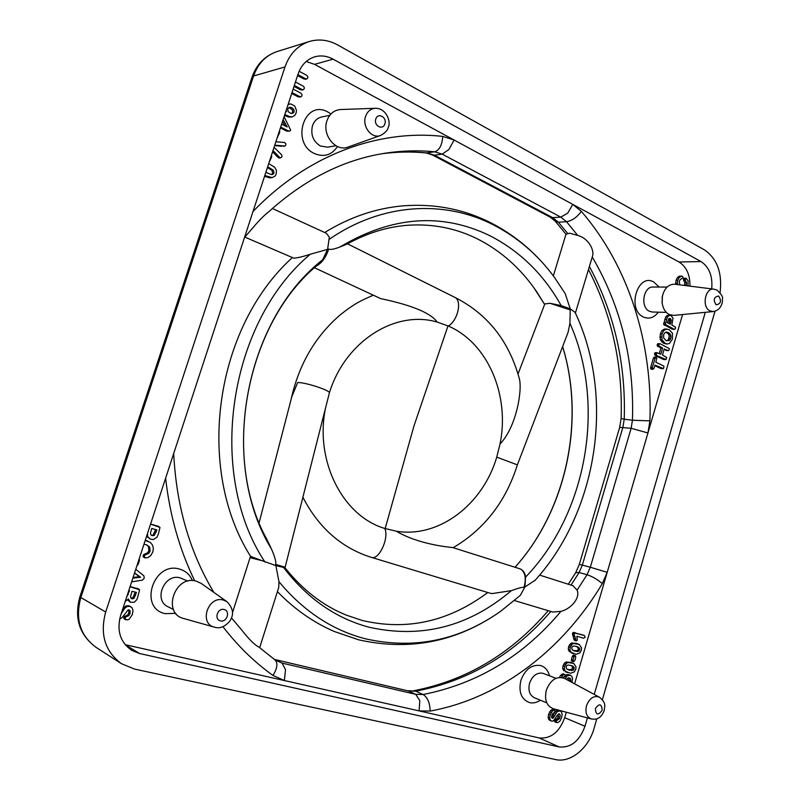 <?xml version="1.0" encoding="UTF-8"?>
<svg xmlns="http://www.w3.org/2000/svg" width="800" height="800" viewBox="0 0 800 800"><rect width="100%" height="100%" fill="white"/><g stroke="black" fill="none" stroke-linecap="round" stroke-linejoin="round"><path stroke-width="1.2" d="M454.38 297.15L454.54 297.22C462.34 300.26 458.06 320.24 448.37 326.05L437.25 322.1C427.96 309.05 395.32 301.81 380.6 298.58L314.49 267.77M371.28 557.34L371.38 557.37C378.87 560.54 389.45 537.85 384.76 528.45L396.31 531.2C439.16 538.36 482.95 504.28 496.75 457.14L500.02 444.04C510 395.81 488.18 343.24 448.37 326.05M500.02 444.04C516.72 426.44 522.3 390.08 519.42 379.03L519.27 378.42C508.85 340.71 487.26 313.63 454.49 297.2M244.8 237.08L293.81 258.17C297.83 257.84 303.32 256.54 310.26 254.26L327.6 249.36L329.33 237.14L326.39 233.29L272.35 208.48M252.44 557.08L250.45 556.16L250.06 557.68L261.93 560.64L252.44 557.08M490.32 593.28L492.16 593.58L511.36 590.65C518.51 588.05 522.73 586.97 524 587.41L524.89 587.02L520.33 595.34L500.85 611.14L520.33 595.34M519.62 568.72L520.96 569.27C525.33 572.6 526.34 578.65 524 587.41M565.2 293.63L554.39 277.3L565.2 293.63L570.25 308.86L561.19 305.61L549.97 303.28L544.82 303.94L518.02 374.02M325.44 408.39C314.65 461.57 343.14 516.27 384.76 528.45M324.97 410.25L285.13 567.25L275.61 564.39L275.9 565.61L261.93 560.64M259.16 522.57L291.7 397.1L297.65 382.52C305.5 382.27 330.57 390.55 329.38 392.88L324.81 410.88M673.83 315.4L669.14 314.5C665.22 312.3 662.88 308.32 662.11 302.55L662.28 296.79C664.24 288.33 668.41 284.15 674.78 284.23L713.99 289.17C705.13 287.42 701.47 307.12 709.96 310.89L713.25 311.55L673.83 315.4M553.27 708.71C546.58 705.95 544.26 699.78 546.32 690.22C550.57 679.72 556.65 675.79 564.55 678.43L599.34 697.15C593.78 695.31 589.5 698.17 586.49 705.73C585.02 712.59 586.63 717 591.33 718.96L553.27 708.71M227.05 601.76C235.64 610.84 232.08 617.27 230.01 620.86C225.09 626.67 220 628.81 214.76 627.26L183.69 618.5C161.65 613.39 174.9 574.41 196.3 581.15L201.38 583.53L227.05 601.76L223.41 600.07C208.13 595.35 198.65 623.52 214.34 627.16L214.7 627.25M326.96 120.74C329.52 113.79 334.08 110.06 340.62 109.53L375.32 108.29C370.67 108.67 367.43 111.37 365.6 116.38C361.86 126.61 371.83 139.17 380.57 135.46L348.1 147.04C335.86 152.25 321.72 134.94 326.96 120.74M329.33 237.14L326.39 233.29M533.58 287.3L544.63 304.44L536.63 291.63C520.69 268.36 500.92 250.77 477.3 238.84C456.05 228.31 433.28 223.76 408.98 225.18C387.99 226.55 367.25 232.91 346.75 244.26L340.09 246.92C334.33 249.18 330.53 249.9 328.69 249.08L327.6 249.36L322.65 259.77L318.15 264.52C245.92 323.01 220.63 456.74 266.94 539.5L271.52 549.1C275.02 557.29 276.38 562.39 275.61 564.39M316.51 265.95C321.86 263.01 325.92 257.39 328.69 249.08M437.25 322.1C395.84 309.69 345.35 340.8 329.38 392.88M453.14 547.7C484.33 529.31 505.74 501.71 517.38 464.88L496.75 457.14M517.38 464.87L568.11 332.25L569.93 323.27L570.25 308.86L575.05 312.34M549.97 303.28L570.43 309.97M396.31 531.2C418.02 544.22 448.49 547.18 452.52 547.5L452.61 547.53M244.53 237.41L253.03 227.63C258.93 220.58 264.13 215.33 268.63 211.87C305.01 179.02 344.04 159.44 385.75 153.12C402.31 150.62 418.62 150.18 434.67 151.8C439.39 150.26 442.09 145.14 442.77 136.42C379.09 129.14 307.63 154.52 253.02 211.51M553.35 275.91L565.98 234.24L569.63 233.21L577.69 235.4C588.7 238.34 594.93 250.62 592.3 256.81L592.25 256.96C620.98 306.26 634.38 360.68 632.44 420.23L624.22 419.21C626.01 364.14 614.4 313.23 589.4 266.46M535.23 580.17L524.89 587.02L525.58 577.12C525.16 573.46 523.62 570.84 520.96 569.27M572.96 585.73L577.09 590.14C580.7 598.49 569.98 609.38 560.95 611.34L552.83 612.06M259.67 647.68L278.76 587.37L278.96 581.7L275.9 565.61L284.97 567.78L285.13 567.25M222.93 626.67C237.84 646.01 254.53 662.27 272.99 675.45C277.36 668.18 278.05 663.02 275.07 659.98L259.17 647.24C254.83 645.15 248.99 639.38 241.64 629.92L231.5 617.94M720.07 292.6C722.4 272.93 717.18 258.68 704.44 249.87L337.71 44.97C328.34 39.87 318.87 38.72 309.29 41.52C297.7 45.43 289.61 53.9 285 66.93L105.69 612.01C99.7 634.32 105 651.57 121.59 663.76L134.61 669.1L555.54 759.56C570.52 763.16 588.64 748.19 594.05 728.39L596.84 718.76M130.02 586.78L139.61 589.77L137.61 597.53L136.72 599.76L134.27 602.25L130.33 602.27L128.4 598.94L125.18 601.53M130.11 586.51L138.87 589.09M130.33 602.27L127.62 599.94M126.52 597.46L129.52 590.67L128.8 590.49M132.02 591.3L130.45 596.9L132.02 598.88L134.07 598.32L136.46 592.41L132.02 591.3M131.03 598.31L132.9 597.71L135.2 592.1M139.27 558.55L139.46 560.41L138.17 564.34L136.89 565.81M150.56 524.12L160 527.41L158.37 534.02L157.02 537.14L153.4 539.57L150.27 539.11L147.69 536.58L147.43 533.66M150.59 524.01L158.92 526.52M150.27 539.11L146.57 536.27M156.9 529.93L151.72 528.47L150.46 533.19L150.85 534.76L152.22 535.64L154.28 535.44L156.9 529.93M151.32 535.22L154.28 535.44M153.08 534.96L155.66 529.58M145.2 540.45L150.35 542.45L152.52 545.04L153.36 548.3L152.85 551.87L150.75 555.57L147.85 557.66L145.03 557.89L144.25 556.03L144.92 555.06L148.7 553.38L150.11 551.15L149.68 547.1L146.94 544.97L143.98 544.18M145.29 540.19L148.29 541.28M144.07 557.44L143.17 556.71L143.73 554.54L147.51 552.86L148.92 550.64L148.49 546.59L146.32 544.74M140.54 554.67L140.35 555.26M135.76 569.26L143.93 575.86L144.23 578.23L142.56 580.09L131.62 581.88M132.84 578.16L140.6 577.26L134.58 572.85M133.08 577.43L139.42 576.7L140.6 577.26M139.42 576.7L134.5 573.09M121.18 613.74L124.8 608.27L127.09 606.54L129.84 606.36L132.1 607.8L133.01 610.6L132.4 614.41L129.34 619.03L127.59 619.9L125.09 619.2L125.59 617.01L128.73 615.69L130.01 613.57L130.18 611.11L129.39 610.01L128.04 609.96L121.94 617.81L119.67 618.9M122.84 608.68L125.93 605.91L128.69 605.74L130.87 606.75M124.91 619.29L123.94 618.56L123.82 617.27L125.66 615.89L126.81 616.53M125.66 615.89L127.57 615.05L128.85 612.93L128.72 609.84M271.53 155.03L271.68 156.91L269.37 161.85M279.54 130.59L279.69 132.48L277.42 137.38M288.1 104.48L290.75 103.91L294.7 106L296.49 110.47L296.11 113.04L294.75 115.45L292.48 116.74L289.92 116.72L284.81 114.51M291.26 117L288.51 117.03L284.49 115.48M285.86 111.32L286.54 111.73L286.1 110.58M291.23 113.56L293.46 112.92L294.09 111.87L293.85 109.57L291.85 107.64L289.55 107.22L287.91 108.78L287.8 110.33L288.45 111.91L291.23 113.56M291.56 113.59L292.68 112.19L292.43 109.89L288.87 107.49M299.12 71.26L306.49 75.2L307.73 76.41L307.8 77.89L306.83 78.93L305.37 78.62L297.88 74.63M306.74 78.95L303.94 79L297.56 75.61M295.46 82.03L302.96 85.99L304.21 87.19L304.27 88.67L303.28 89.72L301.84 89.42L294.33 85.46M303.15 89.74L300.41 89.78L294.02 86.42M293.13 89.11L300.65 93.05L301.9 94.26L301.96 95.73L301.09 96.74L299.53 96.48L292 92.56M300.81 96.81L298.1 96.83L291.7 93.49M284.08 116.75L290.67 130.05L289.63 131.18L288.27 130.89L280.69 127.09M289.63 131.18L286.86 131.18L280.41 127.94M281.64 124.17L287.2 126.97L283.13 119.63M285.02 125.87L282.55 121.41M274.05 147.34L281.67 154.84L282.03 156.7L280.88 157.76L279.62 157.34L273 150.55M279.53 157.98L277.29 156.68L278.68 156.44M277.29 156.68L272.58 151.81M275.87 141.78L284.43 142.49L285.79 143.63L285.84 145.05L284.9 146.07L274.77 145.15M284.85 146.08L283.14 146.04M281.73 146.3L274.64 145.55M268.72 163.59L274.77 167.34L276.44 170.46L276.21 173.98L275.14 176L272.16 177.62L264.81 175.53M272.16 177.62L270.05 177.88L264.56 176.31M265.87 172.31L270.71 174.36L272.87 174.39L274.05 173L273.34 170.18L267.67 166.82M271.64 174.52L272.66 173.21L271.95 170.4L267.43 167.54M579.35 644.5L581.55 647.83L581.32 650.35L579.89 652.89L576.11 654.29L571.07 652.32L569.93 650.14L570.16 647.29L572.12 644.21L573.63 643.47L579.35 644.5M573.52 653.69L571.07 652.32M569.46 651.75L568.32 649.57L568.55 646.73L570.52 643.65L572.02 642.92L578 643.92M574.08 645.99L572.55 646.36L571.69 647.68L572.14 649.79L575.04 651.17L578.95 651.23L579.77 648.38L577.27 646.68L574.08 645.99M575.04 651.17L573.43 650.6L577.34 650.67L578.2 649.39L578.15 647.82L576.39 646.41M573.79 663.48L576 666.79L575.78 669.32L574.34 671.87L570.54 673.3L565.47 671.39L564.33 669.22L564.56 666.37L566.53 663.27L568.04 662.52L573.79 663.48M567.62 672.62L565.47 671.39M563.87 670.79L562.73 668.63L562.96 665.78L564.93 662.69L566.44 661.93L572.74 663.02M568.5 665.03L566.96 665.41L566.09 666.74L566.55 668.85L569.46 670.2L573.39 670.22L574.21 667.36L572.03 665.8L568.5 665.03M567.56 669.52L571.79 669.62L572.6 666.77L571.15 665.51M561.5 711.95L562.15 714.28L561.68 717.54L560.01 721L558.35 722.35L556.58 722.6L556.12 721.07L559.33 718.73L560.02 717.22L560.19 714.95L559.28 713.84L557.39 715.11L553.49 720.9L551.7 721.15L550.26 720.1L549.73 717.9L550.22 714.83L552.33 711.03L554.49 710.2L555.14 711.78L552.65 713.68L551.76 715.41L551.6 717.39L552.31 718.32L553.57 717.64L557.1 711.76L559.91 710.83L561.5 711.95M556.46 722.53L554.55 721.42L554.54 720.39L557.74 718.06L558.49 713.93M550.11 720.47L548.68 719.42L548.15 717.23L548.64 714.16L550.75 710.37L553.13 709.64M551.6 717.38L553.21 714.82L554.8 715.48M553.21 714.82L554.3 712.78M555.21 711.44L556.79 710.22L560.31 710.96M565.17 678.77L567.14 675.79L570.38 675.29L571.78 676.35L572.59 678.5L571.88 682.38M563.62 678L564.08 676.88M565.32 675.35L566.97 674.55L569.08 674.82M561.36 677.42L563.55 674.65L564.77 674.43L565.25 675.76L562.91 677.75M559.57 677.38L560.59 675.28L563.28 673.87M570.48 681.62L570.73 678.97L569.59 677.97L568.05 677.88L566.5 679.48M568.99 680.82L568.69 677.79M574.86 660.52L573.54 661.75L573.07 660.03L574 656.86L575.33 655.64L575.79 657.36L574.86 660.52M573.41 661.7L571.39 660.62L571.46 659.45L572.39 656.29L573.83 655.11M576.87 636.25L577.31 640.09L576.17 640.92L574.08 634.46L574.69 633.02L584.22 635.45L585.18 637.21L583.6 638.21L576.87 636.25M576.09 640.9L574.1 639.9L572.47 633.92L573.08 632.48L582.71 634.95M671.88 324.99L675.51 327.26L675.53 328.43L674.48 329.4L665.32 324.46L667.41 316.92L669.67 315.27L671.06 315.6L673 318.09L671.88 324.99M674.48 329.4L672.18 329.17L663.61 324.4L665.7 316.87L668.3 315.23M667.27 322.68L670.35 324.22L671.25 320.57L670.26 318.49L669.02 318.49L667.27 322.68M668.84 323.46L669.53 320.51L668.84 318.62M660.8 354.23L662.6 348.09L658.87 345.85L658.86 344.68L659.95 343.68L669.29 348.56L669.3 349.74L668.22 350.7L664.26 348.9L662.47 355.03L666.67 357.5L666.07 359.55L657.05 355.69L656.23 354.86L656.83 352.78L660.8 354.23M659.28 353.5L660.89 348L662.6 348.09M660.89 348L657.17 345.76L657.77 343.7L659.95 343.68M668.22 350.7L664.08 349.54M665.59 359.65L663.32 359.38L655.35 355.58L654.52 353.57L655.13 352.68L657.32 352.67M655.84 362.26L663.2 365.74L664.02 366.58L663.42 368.61L655 365.1L654.09 368.22L652.82 369.26L652.38 367.42L655.05 358.34L656.06 357.21L656.84 357.95L655.84 362.26M662.91 368.73L660.67 368.44L654.83 365.7M651.64 369.17L650.6 368.47L650.69 367.29L653.35 358.23L654.63 357.18M663.73 330.58L666.24 329.11L669.22 329.67L672.47 333.29L672.42 339.07L669.48 343.46L667.32 343.95L665.19 343.37L661.93 339.71L661.99 334.01L663.73 330.58L662.02 330.51L664.52 329.04L667.02 329.06M667.2 343.94L663.48 343.28L660.22 339.63L660.28 333.93L662.02 330.51M666.3 332.09L664.66 332.9L663.62 334.81L663.7 338.07L666.03 340.5L669.07 340.67L670.8 338.3L671 336.11L670.22 334.07L668.37 332.54L666.3 332.09M666.79 340.8L668.41 339.66L669.28 336.03L668.5 333.99L665.89 332.16M686.17 285.67L686.57 282.74L685.17 280.03L686.06 278.2L688.11 280.76L687.98 285.89M677.44 284.57L677.74 280.34L679.11 277.59L681.71 276.05L682.95 276.89L682.97 277.85L680.26 279.53L679.36 281.17L679.69 284.85M675.68 284.35L676.02 280.35L677.38 277.6L679.17 276.22L681.71 276.05M684.52 285.46L684.84 282.75L683.95 280.82L685.68 280.81M683.95 280.82L683.44 280.04L683.95 278.33L686.06 278.2M587.4 717.9L584.98 726.23C579.55 741.02 570.96 747.94 559.22 746.96L139.67 653.54L131.71 650.34C120.27 642.29 116.56 630.69 120.59 615.56L298.11 73.92C301.25 65.05 306.79 59.35 314.74 56.82C320.92 55.13 327.04 55.91 333.09 59.16L701.02 261.56L679.02 261.99L314.57 64.35L306.17 61.5M125.2 644.68L539.18 737.95C550.82 738.96 559.33 732.22 564.69 717.72L566.3 712.22M574.6 683.84L682.57 314.54M662.18 303.18L662.39 296.16M679.02 261.99C686.48 266.75 690.13 274.8 689.95 286.14M705.29 312.32L594.23 694.4M701.02 261.56C709.24 267.07 712.8 276.17 711.71 288.88M602.37 699.69L715.02 311.2M484.09 595.22L487.77 592.51C448.78 621.61 406.97 630.94 362.35 620.5L346.44 615.18C323.24 605.85 302.75 590.03 284.98 567.73M515.04 567.27C566.44 510.24 585.47 420.79 562.64 346.53M560.95 611.34C523.54 655.96 477.58 683.69 423.09 694.52L415.75 694.34L282.08 663.1L285.52 669.58L284.37 680.54L272.99 675.45M274.24 659.37L408.5 690.99L415.75 694.34L419.78 700.59L419.12 710.9L430.2 711.07C501.22 698.02 563.51 648.75 602.31 583.6L607.2 572.33L590.32 567.24L587.05 574.73L577.09 590.14M274.7 659.49L408.5 690.99L415.81 691.17C468.9 680.81 513.91 654.24 550.85 611.47M571.02 585.11L579.07 572.54L587.05 574.73C592.38 576.48 597.46 579.44 602.31 583.6M568.3 584.24L575.71 572.64L579.07 572.54L582.33 565.11L579.3 564.44L619.68 427.38L631.14 428.27L590.32 567.24L582.33 565.11L622.93 427.19L624.22 419.21L621.12 418.46L619.68 427.38M649.9 420.88L632.44 420.23L631.14 428.27L647.94 432.98L649.9 420.88C652.81 343.99 629.14 266.62 581.35 211.38L572.76 204.37L567.71 213.16L560.79 217.11L566.53 221.71L577.69 235.4M567.79 233.56L558.37 222.2L566.53 221.71C571.93 220.81 576.87 217.37 581.35 211.38M565.98 234.24L555.27 221.22L558.37 222.2L552.66 217.64L550.27 217.17L432.28 154.89L434.5 155.22L442.19 154.12L448.9 149.53L454.09 140.02L442.77 136.42M432.28 154.89L426.02 152.95L434.67 151.8L442.19 154.12L560.79 217.11L552.66 217.64L434.5 155.22L427.01 152.92C412.25 151.45 397.26 151.72 382.06 153.72M274.4 659.49L282.08 663.1L275.07 659.98M716.11 304.81C713.01 299.78 713.86 296.86 718.66 296.03C721.74 301.04 720.9 303.97 716.11 304.81M666.31 312.37L652.41 312.03L649.44 311.27C640.05 307.28 643.24 286.34 653.13 287.03L667.07 287.06M659.07 287.04L653.78 282C637.61 272.5 626.57 309.64 643.44 317.02C649.05 319.39 654.02 317.78 658.34 312.18M595.36 708.55C599.37 703.12 601.64 703.69 602.17 710.25C598.16 715.69 595.89 715.12 595.36 708.55M224.09 609.51C230.71 610.89 226.92 622.75 220.45 620.86C213.79 619.51 217.62 607.56 224.09 609.51M384.88 123.85C382.95 130.72 373.42 125.71 375.8 119.03C377.77 112.14 387.27 117.23 384.88 123.85M546.81 702.86L534.33 697.72C529.54 695.11 527.96 690.27 529.56 683.21C532.39 675.79 536.76 672.46 542.67 673.21L555.99 678.28M549.48 675.78C548.05 670.32 545.06 666.9 540.53 665.52C531.67 664.35 525.12 669.32 520.87 680.42C518.39 692 521.29 699.4 529.57 702.63C533.17 703.44 536.76 702.63 540.34 700.2M173.48 609.52L167.99 606.75C152.93 600.07 164.65 572.88 180.33 577.91L187.9 581.14M192.44 580.62C189.94 574.71 185.68 570.88 179.65 569.12C153.6 560.86 138.11 608.23 165.21 613.64L175.82 613.36M335.92 145.73L327.64 147.16L320.36 146C313.11 141.38 310.49 134.64 312.47 125.76C314.16 121.02 317.18 118.11 321.53 117.04L329.79 115.29M330.94 113.95L327.96 112.06C304.6 98.57 290.16 142.69 314.49 153.57C323.98 157.46 331.65 155.12 337.49 146.54M385.17 528.54L413.96 425.99L447.98 325.92M283.49 567.4C307.22 598.45 335.83 618.41 369.3 627.28C421.63 638.82 468.99 626.62 511.36 590.65M278.96 581.7C303.57 611.27 332.48 630.32 365.72 638.87C414.3 649.72 459.35 640.48 500.85 611.14M554.39 277.3C537.86 254.82 517.59 237.37 493.58 224.95C444.74 199.76 381.92 202.75 329.32 239.28M561.19 305.61C543.87 274.64 520.21 251.39 490.21 235.87C441.99 212.38 391.95 216.06 340.09 246.92M121.59 663.76L96.24 647.48C80.17 635.69 75.01 619.13 80.77 597.81L253.58 75.99L252.03 77.16C256.6 64.26 264.97 55.72 277.15 51.54C265.88 55.34 258.03 63.49 253.58 75.99L285 66.93M96.24 647.48C79.49 635.09 74.03 618.24 79.84 596.95L105.69 612.01M525.58 577.12C587.18 513.27 606.06 404.64 569.93 323.27M322.65 259.77C243.75 321.33 218.54 463.01 271.52 549.1M310.26 254.26C228.2 322.81 206.15 473.91 265.02 562.11M430.2 711.07C429.91 702.88 427.54 697.36 423.09 694.52L415.81 691.17L407.64 690.69M136.98 588.24L138.15 588.83M127.59 594.19L128.25 594.54M131.14 598.42L132.02 598.88M132.9 597.71L134.07 598.32M134.31 594.82L135.48 595.42M157.37 525.94L158.57 526.4M146.62 536.14L147.69 536.58M151.53 535.36L152.22 535.64M154.89 531.93L156.09 532.4M145.69 540.3L146.88 540.79M143.17 556.71L144.35 557.24M143.07 555.51L144.25 556.03M143.73 554.54L144.92 555.06M145.07 554.04L146.26 554.56M147.51 552.86L148.7 553.38M148.92 550.64L150.11 551.15M148.49 546.59L149.68 547.1M122.08 611L122.69 611.34M123.65 607.64L124.8 608.27M125.93 605.91L127.09 606.54M128.69 605.74L129.84 606.36M123.94 618.56L125.09 619.2M123.82 617.27L124.97 617.91M124.44 616.37L125.59 617.01M127.57 615.05L128.73 615.69M128.85 612.93L130.01 613.57M129.02 610.48L130.18 611.11M288.16 104.29L288.8 104.14M288.51 117.03L289.92 116.72M285.14 115.82L286.54 115.5M292.04 113.23L293.46 112.92M292.68 112.19L294.09 111.87M292.43 109.89L293.85 109.57M290.43 107.97L291.85 107.64M303.94 79L305.37 78.62M300.41 89.78L301.84 89.42M298.1 96.83L299.53 96.48M286.86 131.18L288.27 130.89M279.44 158L280.84 157.76M278.7 157.89L280.1 157.65M278.22 157.58L279.62 157.34M277.75 157.15L279.15 156.91M270.05 177.88L271.44 177.68M264.79 176.42L266.17 176.22M271.87 174.53L272.87 174.39M272.66 173.21L274.05 173M271.95 170.4L273.34 170.18M267.8 167.71L269.18 167.49M570.86 652.69L572.47 653.25M568.32 649.57L569.93 650.14M568.55 646.73L570.16 647.29M569.35 644.92L570.96 645.48M570.52 643.65L572.12 644.21M572.02 642.92L573.63 643.47M575.71 643.15L577.32 643.7M575.78 651.03L577.39 651.59M577.34 650.67L578.95 651.23M578.2 649.39L579.82 649.95M578.15 647.82L579.77 648.38M577.01 646.71L578.62 647.27M565.28 671.71L566.88 672.31M562.73 668.63L564.33 669.22M562.96 665.78L564.56 666.37M563.76 663.97L565.36 664.56M564.93 662.69L566.53 663.27M566.44 661.93L568.04 662.52M570.15 662.13L571.75 662.71M567.86 669.6L569.46 670.2M570.22 670L571.83 670.59M571.79 669.62L573.39 670.22M572.66 668.34L574.26 668.93M572.6 666.77L574.21 667.36M571.46 665.67L573.06 666.26M554.55 721.42L556.13 722.1M554.54 720.39L556.12 721.07M555 719.64L556.59 720.32M555.83 719.24L557.42 719.92M556.89 718.84L558.48 719.52M557.74 718.06L559.33 718.73M558.43 716.55L560.02 717.22M558.6 714.28L560.19 714.95M548.68 719.42L550.26 720.1M548.15 717.23L549.73 717.9M548.64 714.16L550.22 714.83M549.58 711.86L551.17 712.52M550.75 710.37L552.33 711.03M551.91 709.62L553.5 710.28M552.9 709.54L554.49 710.2M551.68 717.67L552.96 718.21M551.98 716.97L553.57 717.64M552.51 716.18L554.09 716.85M554.44 712.7L555.95 713.33M555.51 711.1L557.1 711.76M556.79 710.22L558.38 710.88M558.31 710.17L559.91 710.83M564.67 678.5L565.19 678.7M564.76 676.54L565.97 677M565.54 675.18L567.14 675.79M566.97 674.55L568.58 675.15M568.46 674.59L570.06 675.19M560.59 675.28L562.19 675.88M561.96 674.04L563.55 674.65M563.17 673.83L564.77 674.43M569.12 678.36L570.73 678.97M569.25 680.19L570.85 680.8M571.39 660.62L573 661.2M571.46 659.45L573.07 660.03M572.39 656.29L574 656.86M572.96 655.26L574.57 655.83M573.72 655.07L575.33 655.64M574.1 639.9L575.71 640.44M573.97 638.63L575.58 639.18M573.65 636.44L575.26 636.99M572.97 634.86L574.58 635.4M572.47 633.92L574.08 634.46M572.53 633.24L574.14 633.78M573.08 632.48L574.69 633.02M574.02 632.4L575.63 632.94M582.49 634.88L584.1 635.41M672.18 329.17L673.9 329.23M664.45 325.31L666.16 325.37M663.61 324.4L665.32 324.46M663.72 322.89L665.43 322.95M664.79 319.26L666.5 319.31M665.7 316.87L667.41 316.92M666.7 315.68L668.42 315.72M667.95 315.22L669.67 315.27M669.19 322.26L670.91 322.31M669.53 320.51L671.25 320.57M669.34 319.24L671.05 319.29M669.08 318.45L670.26 318.49M657.99 346.6L659.69 346.69M657.17 345.76L658.87 345.85M657.16 344.59L658.86 344.68M657.77 343.7L659.47 343.79M665.94 350.44L667.65 350.54M663.32 359.38L665.03 359.49M655.35 355.58L657.05 355.69M654.53 354.75L656.23 354.86M654.52 353.57L656.22 353.68M655.13 352.68L656.83 352.78M660.67 368.44L662.37 368.57M651.12 369.13L652.82 369.26M650.6 368.47L652.3 368.6M650.69 367.29L652.38 367.42M653.35 358.23L655.05 358.34M653.91 357.24L655.61 357.35M664.52 329.04L666.24 329.11M663.48 343.28L665.19 343.37M661.48 341.78L663.19 341.87M660.22 339.63L661.93 339.71M659.8 336.98L661.51 337.06M660.28 333.93L661.99 334.01M667.36 340.58L669.07 340.67M668.41 339.66L670.12 339.74M669.09 338.22L670.8 338.3M669.28 336.03L671 336.11M668.5 333.99L670.22 334.07M666.65 332.46L668.37 332.54M675.61 283.14L677.33 283.14M676.02 280.35L677.74 280.34M677.38 277.6L679.11 277.59M679.17 276.22L680.9 276.21M684.67 285.02L686.4 285.02M684.84 282.75L686.57 282.74M683.44 280.04L685.17 280.03M683.45 279.06L685.17 279.05M683.95 278.33L685.68 278.32M165.62 478.16C169.8 515.32 179.5 549.54 194.71 580.81M139.67 653.54L125.33 644.84M559.22 746.96L539.18 737.95M584.98 726.23L564.69 717.72M333.09 59.16L314.57 64.35M292.08 257.83C214.62 328.23 195.16 468.44 250.46 556.17M551.09 272.96C534.6 251.76 514.57 235.08 491 222.9C463.68 209.05 434.2 203.38 402.55 205.89C375.51 208.36 349.55 217.24 324.69 232.51M496.33 614.26C454.2 642.38 408.34 650.9 358.75 639.84L334.31 631.5C313.29 622.4 294.32 609.11 277.41 591.63M302.89 497.26C318.36 527.14 340.47 546.95 369.2 556.69L371.38 557.37M372.88 295.39C361.06 300.58 354.76 303.32 340.32 314.79C315.2 336.37 298.79 364.6 291.08 399.49M713.25 311.55C718.3 310.65 721.4 307.26 722.52 301.37C721.55 297.84 725.36 298.37 717.14 290.17L713.99 289.17M591.33 718.96C594.81 719.36 596.99 719.16 597.85 718.36C598.59 717.81 601.03 717.82 604.24 710.57C604.36 706.27 607.07 703.49 599.34 697.15M375.32 108.29C386.39 108 391.29 122.05 388.26 127.25C387.82 130.18 385.26 132.91 380.57 135.46M454.54 297.22L347.52 243.83M371.37 557.37L490.41 593.3M452.52 547.5L519.77 568.76M575.4 313.04L592.3 256.81M514.44 600.55L552.95 612.1M539.64 575.1L573.14 585.78M309.29 41.52L277.15 51.54M515.02 567.26C566.27 510.36 585.36 420.76 562.62 346.59M534.79 580.7C597.96 511.09 615.13 396.77 574.93 312.04M250.06 557.68L232.49 612.67M548.22 610.68C511.19 653.82 466.26 680.53 413.43 690.8M588.48 269.53C611.96 315.29 622.84 364.93 621.12 418.46M145.03 557.89L143.85 557.36M125.67 619.79L124.52 619.14M289.27 104L288.17 104.26M292.48 116.74L291.06 117.05M306.83 78.93L305.4 79.31M303.28 89.72L301.85 90.08M300.96 96.78L299.53 97.13M280.88 157.76L279.48 157.99M284.9 146.07L283.49 146.33M556.58 722.6L555 721.92M551.31 721.03L549.73 720.35M554.61 710.24L553.02 709.58M570.38 675.29L568.78 674.69M564.82 674.45L563.23 673.85M573.47 661.73L571.87 661.15M575.39 655.66L573.78 655.09M576.13 640.91L574.52 640.36M584.22 635.45L582.6 634.91M669.84 315.27L668.13 315.22M653.08 369.33L651.39 369.2M656.06 357.21L654.35 357.1M667.32 343.95L665.61 343.86M662.02 302.01L662.11 302.55M662.15 297.33L662.28 296.79M213.83 592.37C189.7 552.12 176.32 505.83 173.7 453.5M579.3 564.44L575.71 572.64M252.03 77.16L79.84 596.95M426.02 152.95C411.6 151.51 396.93 151.77 382.04 153.73M550.27 217.17L555.27 221.22"/></g></svg>
